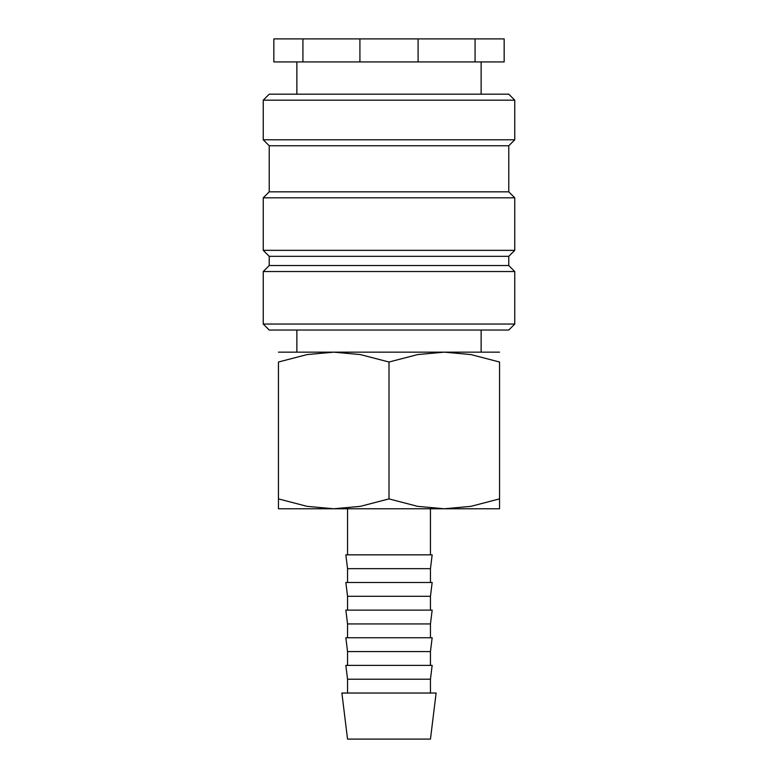 <?xml version="1.0" encoding="UTF-8"?>
<svg xmlns="http://www.w3.org/2000/svg" width="778" height="778" viewBox="0 0 778 778"><rect width="100%" height="100%" fill="white"/><g stroke="black" fill="none" stroke-linecap="round" stroke-linejoin="round"><path stroke-width="1.17" d="M389 324.047L263.236 324.047L269.227 330.037L508.773 330.037L514.764 324.047L389 324.047M508.773 265.541L269.227 265.541L269.227 256.332L508.773 256.332L508.773 265.541L514.764 271.532L263.236 271.532L263.236 324.047M508.773 191.835L269.227 191.835L269.227 145.768L508.773 145.768L508.773 191.835L514.764 197.826L514.764 250.341L263.236 250.341L269.227 256.332M514.764 197.826L263.236 197.826L263.236 250.341M514.764 100.168L263.236 100.168L269.227 94.177L508.773 94.177L514.764 100.168L514.764 139.787L263.236 139.787L269.227 145.768M418.087 38.9L418.087 61.929L475.076 61.929L475.076 38.9L302.924 38.9L302.924 61.929L359.913 61.929L359.913 38.9M418.087 61.929L359.913 61.929M499.554 352.152L444.277 352.152L470.904 354.574L499.554 362.023L499.554 498.893C499.554 512.119 499.554 512.119 499.554 498.873L470.904 506.352L444.277 508.773L417.65 506.352L389 498.893L360.35 506.352L333.723 508.773L307.096 506.352L278.446 498.893C278.446 512.119 278.446 512.119 278.446 498.873L278.446 362.023L307.096 354.574L333.723 352.152L360.35 354.574L389 362.023L417.65 354.574L444.277 352.152L278.446 352.152M499.554 508.773L278.446 508.773M389 693.033L341.882 693.033L347.542 739.1L430.458 739.1L436.118 693.033L389 693.033M347.542 679.213L345.84 665.394L432.16 665.394L430.458 679.213L347.542 679.213L347.542 693.033M347.542 651.575L345.84 637.756L432.16 637.756L430.458 651.575L347.542 651.575L347.542 665.394M347.542 623.937L345.84 610.117L432.16 610.117L430.458 623.937L347.542 623.937L347.542 637.756M347.542 596.298L345.84 582.479L432.16 582.479L430.458 596.298L347.542 596.298L347.542 610.117M347.542 568.66L345.84 554.84L432.16 554.84L430.458 568.66L347.542 568.66L347.542 582.479M499.554 362.042C499.554 348.797 499.554 348.797 499.554 362.042M278.446 362.042C278.446 348.797 278.446 348.797 278.446 362.042M389 362.023L389 498.893M302.924 61.929L273.837 61.929L273.837 38.9L302.924 38.9M475.076 38.9L504.163 38.9L504.163 61.929L475.076 61.929M296.865 330.037L296.865 352.152M269.227 265.541L263.236 271.532M269.227 191.835L263.236 197.826M263.236 100.168L263.236 139.787M296.865 61.929L296.865 94.177M347.542 508.773L347.542 554.84M430.458 508.773L430.458 554.84M430.458 568.66L430.458 582.479M430.458 596.298L430.458 610.117M430.458 623.937L430.458 637.756M430.458 651.575L430.458 665.394M430.458 679.213L430.458 693.033M481.135 61.929L481.135 94.177M508.773 145.768L514.764 139.787M508.773 256.332L514.764 250.341M514.764 271.532L514.764 324.047M481.135 330.037L481.135 352.152"/></g></svg>

